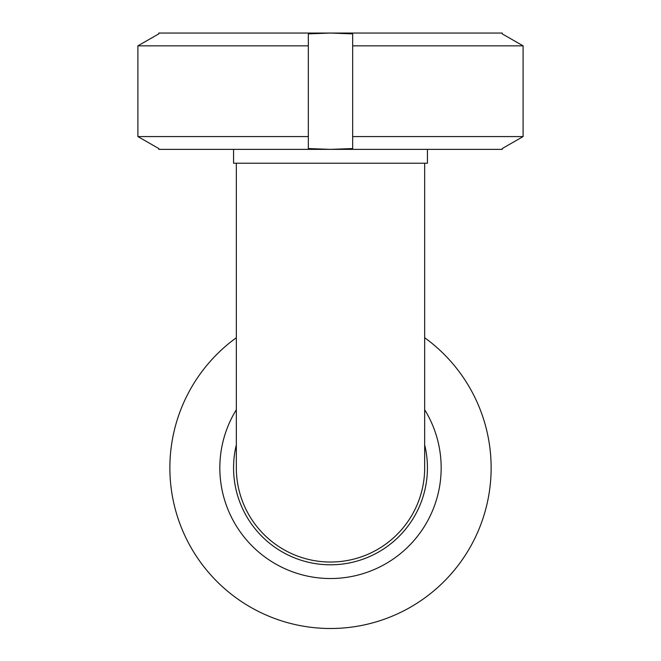 <?xml version="1.0" encoding="UTF-8"?>
<svg xmlns="http://www.w3.org/2000/svg" width="661" height="661" viewBox="0 0 661 661"><rect width="100%" height="100%" fill="white"/><g stroke="black" fill="none" stroke-linecap="round" stroke-linejoin="round"><path stroke-width="0.99" d="M236.332 163.217L236.332 467.864A94.168 94.168 0 0 0 330.5 562.032A94.168 94.168 0 0 0 424.668 467.864L424.668 163.217M236.332 337.73A160.631 160.631 0 0 0 169.869 467.864A160.631 160.631 0 0 0 403.565 610.921A160.631 160.631 0 0 0 424.668 337.73M236.332 444.861A96.936 96.936 0 0 0 342.084 564.106A96.936 96.936 0 0 0 424.668 444.861M427.436 149.369L427.436 163.217L233.564 163.217L233.564 149.369M308.34 136.579L308.34 33.868L330.5 33.05L352.66 33.868L352.66 148.551L330.5 149.369L502.211 149.369L502.211 148.551L523.099 136.579L523.099 45.84L502.211 33.868L502.211 33.05L158.789 33.05L158.789 33.868L137.901 45.84L137.901 136.579L158.789 148.551L158.789 149.369L330.5 149.369L308.34 148.551L308.34 136.579L137.901 136.579M308.34 45.84L137.901 45.84M523.099 45.84L352.66 45.84M523.099 136.579L352.66 136.579M236.332 409.729A110.668 110.668 0 0 0 360.716 574.326A110.668 110.668 0 0 0 424.668 409.729"/></g></svg>

